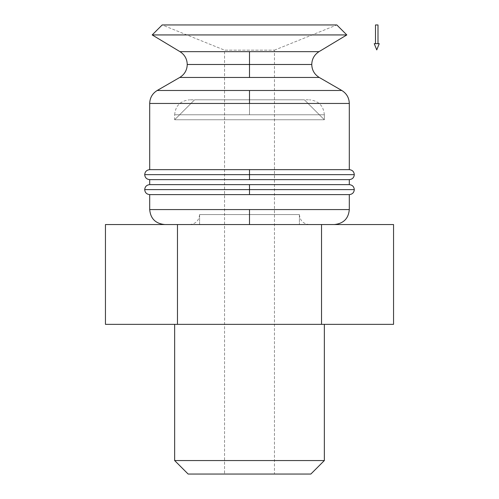 <?xml version="1.0" encoding="UTF-8"?>
<svg xmlns="http://www.w3.org/2000/svg" width="499" height="499" viewBox="0 0 499 499"><rect width="100%" height="100%" fill="white"/><g stroke="black" fill="none" stroke-linecap="round" stroke-linejoin="round"><path stroke-width="0.37" stroke-dasharray="2.5 1.87" d="M187.244 64.49L249.5 64.49L249.5 77.457L179.759 77.457L249.5 77.457L249.5 64.49L311.756 64.49L249.5 64.49L249.5 51.659L179.989 51.659L319.011 51.659L249.5 51.659L249.5 64.49L187.244 64.49M144.71 174.65L249.5 174.65L249.5 179.64L149.7 179.64L249.5 179.64L249.5 174.65L354.29 174.65L249.5 174.65L249.5 169.66L149.7 169.66L349.3 169.66L249.5 169.66L249.5 174.65L144.71 174.65M144.71 189.62L249.5 189.62L249.5 194.61L149.7 194.61L249.5 194.61L249.5 189.62L354.29 189.62L249.5 189.62L249.5 184.63L149.7 184.63L349.3 184.63L249.5 184.63L249.5 189.62L144.71 189.62M349.3 194.61L249.5 194.61L349.3 194.61M349.3 179.64L249.5 179.64L349.3 179.64M319.241 77.457L249.5 77.457L319.241 77.457M274.45 50.156L336.825 24.95L162.175 24.95L224.55 50.156L274.45 50.156L224.55 50.156L224.55 474.05L274.45 474.05L274.45 50.156L274.45 474.05L224.55 474.05L224.55 50.156L274.45 50.156L224.55 50.156L162.175 24.95L336.825 24.95L274.45 50.156M152.189 34.936L346.811 34.936L152.189 34.936M349.3 103.455L249.5 103.455L249.5 90.487L341.815 90.487L249.5 90.487L249.5 103.455L349.3 103.455M149.7 103.455L249.5 103.455L149.7 103.455M349.3 209.58L149.7 209.58L349.3 209.58M249.5 224.55L334.33 224.55L249.5 224.55L249.5 209.58L249.5 224.55L164.67 224.55L334.33 224.55L249.5 224.55L249.5 214.57L299.4 214.57L299.4 224.55L199.6 224.55L199.6 214.57L299.4 214.57L249.5 214.57L249.5 224.55L309.38 224.55L189.62 224.55L249.5 224.55L249.5 214.57L249.5 224.55L189.62 224.55L249.5 224.55M324.35 460.552L174.65 460.552L324.35 460.552M174.65 324.35L324.35 324.35L174.65 324.35M310.852 474.05L188.148 474.05L310.852 474.05M157.185 90.487L249.5 90.487L157.185 90.487M224.55 474.05L274.45 474.05L224.55 474.05M393.549 324.35L321.524 324.35L321.524 224.55L393.549 224.55L321.524 224.55L321.524 324.35L393.549 324.35M105.451 324.35L321.524 324.35L177.476 324.35L177.476 224.55L321.524 224.55L177.476 224.55L177.476 324.35L105.451 324.35M105.451 224.55L177.476 224.55L105.451 224.55M249.5 214.57L199.6 214.57L249.5 214.57L199.6 214.57L199.6 224.55L299.4 224.55L299.4 214.57L249.5 214.57M199.6 224.55L299.4 224.55L199.6 224.55M324.35 119.76L304.39 99.8L194.61 99.8L174.65 119.76L324.35 119.76L324.35 114.77L249.5 114.77L249.5 99.8L309.38 99.8L249.5 99.8L249.5 114.77L324.35 114.77L174.65 114.77L174.65 119.76L324.35 119.76L174.65 119.76L174.65 114.77L324.35 114.77L324.35 119.76L174.65 119.76L194.61 99.8L304.39 99.8L324.35 119.76M249.5 99.8L249.5 114.77L174.65 114.77L249.5 114.77L249.5 99.8L189.62 99.8L249.5 99.8M194.61 99.8L304.39 99.8L194.61 99.8M375.498 43.663L377.993 43.663L375.498 43.663M375.498 24.95L377.993 24.95L375.498 24.95M374.25 43.663L379.24 43.663L374.25 43.663M299.4 214.57C299.993 220.633 303.317 223.957 309.38 224.55M199.6 214.57C199.007 220.633 195.683 223.957 189.62 224.55M324.35 114.77C323.545 105.763 318.555 100.773 309.38 99.8M174.65 114.77C175.455 105.763 180.445 100.773 189.62 99.8"/><path stroke-width="0.75" d="M249.5 64.49L187.244 64.49L249.5 64.49L249.5 77.457L249.5 64.49L311.756 64.49L249.5 64.49L249.5 51.659L249.5 64.49M179.759 77.457L319.241 77.457L179.759 77.457L157.185 90.487L341.815 90.487L319.241 77.457L341.815 90.487L249.5 90.487L249.5 103.455L349.3 103.455L349.3 169.66L249.5 169.66L249.5 174.65L144.71 174.65L249.5 174.65L249.5 179.64L249.5 174.65L354.29 174.65L249.5 174.65L249.5 169.66L149.7 169.66L149.7 103.455L149.7 169.66L349.3 169.66L349.3 103.455L149.7 103.455L249.5 103.455L249.5 90.487L157.185 90.487L179.759 77.457C184.561 74.463 187.056 70.147 187.244 64.49C187.069 58.944 184.649 54.672 179.989 51.659L152.189 34.936L346.811 34.936L336.825 24.95L162.175 24.95L152.189 34.936L179.989 51.659L249.5 51.659L179.989 51.659M149.7 179.64L349.3 179.64L349.3 184.63L249.5 184.63L249.5 189.62L144.71 189.62L249.5 189.62L249.5 194.61L249.5 189.62L354.29 189.62L249.5 189.62L249.5 184.63L149.7 184.63L149.7 179.64L149.7 184.63L349.3 184.63L349.3 179.64L149.7 179.64C146.644 179.316 144.978 177.65 144.71 174.65C144.978 171.65 146.644 169.984 149.7 169.66M149.7 194.61L349.3 194.61L349.3 209.58L249.5 209.58L249.5 224.55L249.5 209.58L149.7 209.58L149.7 194.61L149.7 209.58L349.3 209.58L349.3 194.61L149.7 194.61C146.644 194.286 144.978 192.62 144.71 189.62C144.978 186.62 146.644 184.954 149.7 184.63M346.811 34.936L319.011 51.659L249.5 51.659L319.011 51.659L346.811 34.936L152.189 34.936L162.175 24.95L336.825 24.95L346.811 34.936M324.35 324.35L324.35 460.552L310.852 474.05L324.35 460.552L174.65 460.552L174.65 324.35L174.65 460.552L188.148 474.05L174.65 460.552L324.35 460.552L324.35 324.35M188.148 474.05L310.852 474.05L188.148 474.05M393.549 224.55L393.549 324.35L393.549 224.55L321.524 224.55L321.524 324.35L393.549 324.35L321.524 324.35L321.524 224.55L177.476 224.55L177.476 324.35L321.524 324.35L105.451 324.35L177.476 324.35L177.476 224.55L105.451 224.55L105.451 324.35L105.451 224.55L393.549 224.55M374.25 43.663L376.745 49.9L379.24 43.663L374.25 43.663L379.24 43.663L376.745 49.9L374.25 43.663M377.993 43.663L377.993 24.95L375.498 24.95L375.498 43.663L375.498 24.95L377.993 24.95L377.993 43.663M349.3 184.63C352.356 184.954 354.022 186.62 354.29 189.62C354.022 192.62 352.356 194.286 349.3 194.61M349.3 169.66C352.356 169.984 354.022 171.65 354.29 174.65C354.022 177.65 352.356 179.316 349.3 179.64M319.011 51.659C314.351 54.672 311.931 58.944 311.756 64.49C311.944 70.147 314.439 74.463 319.241 77.457M349.3 103.455C349.113 97.798 346.618 93.475 341.815 90.487M349.3 209.58C348.495 218.587 343.505 223.577 334.33 224.55M149.7 209.58C150.505 218.587 155.495 223.577 164.67 224.55M157.185 90.487C152.382 93.475 149.887 97.798 149.7 103.455"/></g></svg>
